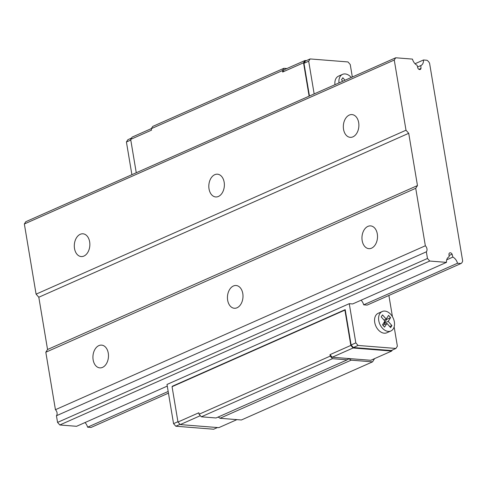 <?xml version="1.0" encoding="UTF-8"?>
<svg xmlns="http://www.w3.org/2000/svg" width="487" height="487" viewBox="0 0 487 487"><rect width="100%" height="100%" fill="white"/><g stroke="black" fill="none" stroke-linecap="round" stroke-linejoin="round"><path stroke-width="0.73" d="M98.885 345.606A11.414 7.755 94.5 0 1 101.613 345.119A11.414 7.755 94.5 0 1 108.437 357.105A11.414 7.755 94.5 0 1 99.805 367.874A11.414 7.755 94.5 0 1 92.938 357.884A11.414 7.755 94.5 0 1 98.885 345.606M80.258 234.29A11.414 7.755 94.5 0 1 82.985 233.803A11.414 7.755 94.5 0 1 89.815 245.795A11.414 7.755 94.5 0 1 81.177 256.558A11.414 7.755 94.5 0 1 74.31 246.574A11.414 7.755 94.5 0 1 80.258 234.29M233.401 285.997A11.414 7.755 94.5 0 1 236.128 285.504A11.414 7.755 94.5 0 1 242.952 297.496A11.414 7.755 94.5 0 1 234.32 308.259A11.414 7.755 94.5 0 1 227.453 298.275A11.414 7.755 94.5 0 1 233.401 285.997M214.773 174.681A11.414 7.755 94.5 0 1 217.5 174.194A11.414 7.755 94.5 0 1 224.324 186.186A11.414 7.755 94.5 0 1 215.692 196.949A11.414 7.755 94.5 0 1 208.826 186.959A11.414 7.755 94.5 0 1 214.773 174.681M429.729 261.044L427.47 258.475L426.356 251.822A4.06 2.794 66.1 0 0 425.346 245.777L415.728 188.299L417.469 185.571L408.721 133.304L406.006 130.224L394.263 60.047L395.712 57.776L412.459 59.104A7.609 5.241 66.1 0 0 417.097 65.27L417.876 68.174A2.386 1.644 66.1 0 0 420.238 69.464A2.386 1.644 66.1 0 0 420.999 68.424L420.823 65.562A7.609 5.241 66.1 0 0 420.896 65.532A7.609 5.241 66.1 0 0 423.489 59.98L426.947 60.254A5.832 4.018 -113.9 0 1 429.577 63.237L462.65 260.88A5.832 4.018 -113.9 0 1 460.964 263.522L457.506 263.248A7.609 5.241 66.1 0 0 452.867 257.081L452.088 254.177A2.386 1.644 66.1 0 0 449.726 252.887A2.386 1.644 66.1 0 0 448.965 253.928L449.142 256.789A7.609 5.241 66.1 0 0 449.069 256.819A7.609 5.241 66.1 0 0 446.476 262.371L429.729 261.044L59.816 424.974L57.557 422.406L427.47 258.475M57.557 422.406L56.443 415.746L426.356 251.822M56.443 415.746A4.06 2.794 66.1 0 0 55.433 409.701L425.346 245.777M367.916 226.382A11.414 7.755 94.5 0 1 370.637 225.895A11.414 7.755 94.5 0 1 377.468 237.887A11.414 7.755 94.5 0 1 368.836 248.65A11.414 7.755 94.5 0 1 361.969 238.667A11.414 7.755 94.5 0 1 367.916 226.382M55.433 409.701L45.815 352.229L415.728 188.299M45.815 352.229L47.549 349.502L417.469 185.571M47.549 349.502L38.808 297.234L408.721 133.304M38.808 297.234L36.093 294.154L406.006 130.224M349.289 115.072A11.414 7.755 94.5 0 1 352.01 114.585A11.414 7.755 94.5 0 1 358.84 126.571A11.414 7.755 94.5 0 1 350.208 137.34A11.414 7.755 94.5 0 1 343.341 127.35A11.414 7.755 94.5 0 1 349.289 115.072M36.093 294.154L24.35 223.977L394.263 60.047M24.35 223.977L25.799 221.707L395.712 57.776M418.948 69.331L420.999 68.424M417.566 67.005L420.823 65.562M415.04 63.724L423.489 59.98M168.167 391.469L87.593 427.178L91.051 427.452L168.453 393.149M361.098 300.205A7.609 5.241 -113.9 0 1 363.679 304.825L367.143 305.099L460.964 263.522M363.679 304.825L457.506 263.248M87.593 427.178A7.609 5.241 66.1 0 0 85.012 422.558M446.713 259.815L452.867 257.081M449.063 255.517L452.088 254.177M59.816 424.974L76.562 426.302L167.272 386.1M394.147 326.887L397.374 346.178L395.925 348.448L358.085 345.447L355.82 342.885L349.264 303.681L352.649 303.949L446.476 262.371M334.959 84.701A10.653 7.335 -113.9 0 1 338.52 76.149L342.556 74.359A10.653 7.335 66.1 0 0 338.995 82.912M314.158 93.918L308.685 61.21L310.14 58.939L347.98 61.94L350.238 64.509L352.332 77.001M388.888 295.463L392.437 316.678M390.872 330.983L386.836 332.773A10.653 7.335 -113.9 0 1 374.728 322.412A10.653 7.335 -113.9 0 1 378.204 313.293L382.24 311.503A10.653 7.335 66.1 0 0 378.764 320.629A10.653 7.335 66.1 0 0 390.872 330.983A10.653 7.335 66.1 0 0 393.922 320.05A10.653 7.335 66.1 0 0 384.852 311.083A10.653 7.335 66.1 0 0 382.24 311.503M217.452 427.543L213.659 429.224L175.813 426.222L173.555 423.653L166.998 384.456L349.264 303.681M131.892 174.687L126.419 141.985L127.868 139.714L131.49 138.107M392.303 350.056L391.67 351.054L353.081 347.992L350.823 345.423L344.912 310.091L345.204 309.641L351.115 344.966L353.373 347.535L391.219 350.537L395.925 348.448M309.111 96.152L303.529 62.786L304.978 60.516L306.341 60.619M310.14 58.939L305.428 61.027L303.979 63.298L309.452 96.006M236.925 419.624L218.821 427.653L180.233 424.591L177.974 422.022L172.063 386.696L172.349 386.24L345.204 309.641M136.263 172.757L130.674 139.385L132.129 137.115L151.347 128.592M177.974 422.022L198.824 412.781L199.067 414.236L201.326 416.805L216.058 417.974L347.213 359.85A4.06 2.794 -113.9 0 1 348.016 359.199A4.06 2.794 -113.9 0 1 351.139 360.161L372.549 361.859L374.57 358.627M286.867 68.539L283.884 68.302L152.735 126.419L151.28 128.696L151.524 130.145L130.674 139.385M217.884 417.158A4.06 2.794 -113.9 0 1 219.984 418.284L241.394 419.983L372.549 361.859M199.067 414.236L330.216 356.113L329.973 354.664L332.231 357.233L370.82 360.289L391.67 351.054M330.216 356.113L332.475 358.682L347.213 359.85M283.884 68.302L282.436 70.572L282.679 72.027L303.529 62.786M304.978 60.516L284.128 69.751L282.679 72.027M201.326 416.805L332.475 358.682M219.984 418.284L351.139 360.161M151.28 128.696L282.436 70.572M303.979 63.298L308.685 61.21M126.419 141.985L130.79 140.049M351.115 344.966L355.82 342.885M173.555 423.653L177.925 421.718M172.063 386.696L344.912 310.091M329.973 354.664L350.823 345.423M332.231 357.233L353.081 347.992M180.233 424.591L200.34 415.679M175.813 426.222L180.026 424.354M353.373 347.535L358.085 345.447M345.015 80.245L342.818 77.75L341.527 79.777L342.799 81.226M349.069 78.45L348.613 78.65M351.279 77.47A10.653 7.335 66.1 0 0 345.167 73.939A10.653 7.335 66.1 0 0 342.556 74.359M390.574 317.664L386.544 319.454L382.502 314.894L381.211 316.921L384.9 321.116L382.532 324.829L384.547 327.112L386.915 323.398L390.611 327.593L391.901 325.572L388.206 321.377L390.574 317.664L388.565 315.375L386.197 319.088L383.981 320.069M388.206 321.377L384.17 323.167L386.544 319.454M385.095 324.208L384.17 323.167M391.901 325.572L389.685 326.552M386.915 323.398L382.879 325.188"/></g></svg>
